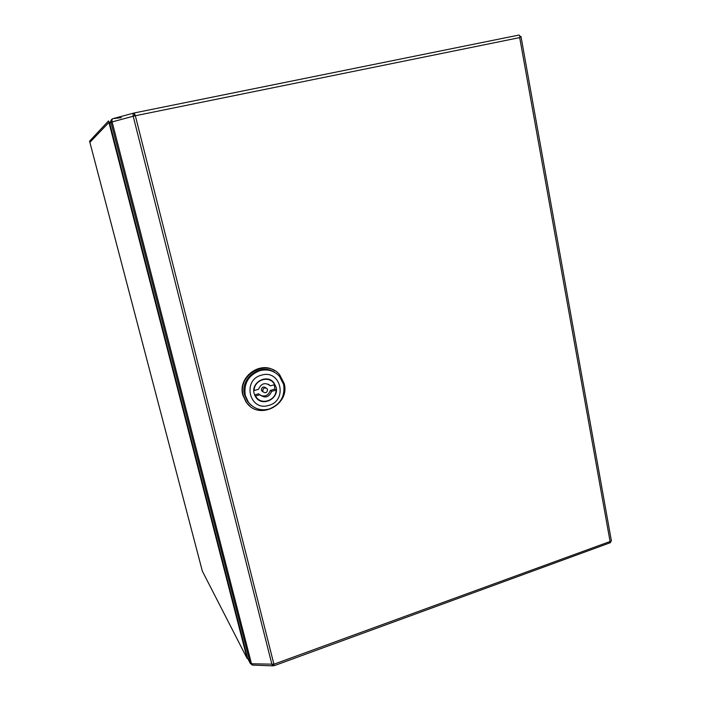 <?xml version="1.0" encoding="UTF-8"?>
<svg xmlns="http://www.w3.org/2000/svg" width="701" height="701" viewBox="0 0 701 701"><rect width="100%" height="100%" fill="white"/><g stroke="black" fill="none" stroke-linecap="round" stroke-linejoin="round"><path stroke-width="1.05" d="M247.278 657.003L247.146 658.493L202.361 571.157M89.886 142.356L108.927 122.412L89.877 142.321L89.57 141.146L108.55 120.914L109.838 123.718M109.803 123.586L109.137 122.771M109.207 122.351L109.698 122.254L109.207 122.351M246.918 657.1L246.813 656.627L247.304 657.109M134.469 114.535L134.224 112.957L135.337 115.744L133.19 116.243L271.953 664.548L272.794 665.871L273.881 665.529L273.705 664.276M520.677 36.715L519.695 37.6L135.337 115.744L273.916 664.206L251.501 663.759L250.231 663.225L252.071 664.881M134.224 112.957C133.172 113.264 132.831 114.359 133.19 116.243L110.951 122.228L250.231 663.225L247.549 658.046L109.768 123.437L111.152 120.134M112.887 118.653C111.301 119.301 110.653 120.493 110.951 122.228L109.768 123.437M252.973 665.1L251.501 663.759L112.107 121.834C111.748 119.976 112.099 118.89 113.176 118.583L121.229 117.663M135.144 115.779L134.645 114.491L134.066 116.024M247.804 658.651L247.549 658.046M273.022 664.46L273.521 664.338M610.291 542.697L519.695 37.6C520.037 35.847 519.73 35.015 518.775 35.094L134.285 112.949M611.403 541.014L273.916 664.206L273.881 665.529M243.203 395.294C237.104 374.755 266.695 358.325 279.646 374.737L284.177 383.517C290.363 404.775 258.713 420.942 246.498 402.427L243.203 395.294M249.766 405.94L246.095 402.102L242.809 394.978C237.586 377.313 260.045 360.48 274.801 370.75M274.757 372.406C261 362.496 239.663 378.242 244.579 394.9L247.698 401.603L251.335 405.344M245.28 395.452C243.606 383.394 248.478 375.131 259.913 370.645C267.633 368.805 274.135 370.671 279.436 376.253L283.633 384.42C285.246 396.302 280.426 404.495 269.166 409.025C260.719 411.075 253.797 408.797 248.399 402.181L245.28 395.452M261.482 375.158C280.75 368.998 288.181 400.508 268.772 405.38C249.591 411.846 241.757 379.995 261.482 375.158M276.089 387.162C279.392 398.466 262.682 407.176 256.04 397.52L254.121 393.48C250.844 382.378 266.967 373.598 273.819 382.658L276.089 387.162M257.407 399L259.519 400.061M274.994 389.397L274.231 384.761M266.003 387.933L265.732 387.741C263.199 386.286 261.762 387.057 261.412 390.063L262.893 391.719M262.735 391C263.077 387.986 264.522 387.215 267.072 388.678L267.537 389.625C267.186 392.648 265.732 393.419 263.182 391.929L262.735 391M258.546 389.265C261.289 383.21 265.215 382.063 270.341 385.822L274.731 384.621L273.556 382.904C267.756 375.272 253.937 380.643 254.156 390.527L258.546 389.265M271.699 391.36L270.341 390.413L274.652 389.169L276.045 390.106L271.699 391.36C268.956 397.414 265.022 398.554 259.878 394.768L255.497 396.03L254.84 395.53M276.045 390.106C276.273 400.166 261.955 405.45 256.329 397.301L255.497 396.03M270.604 380.494L268.606 379.285M268.299 384.192L270.384 385.865M255.83 397.239L257.644 398.729M270.341 390.413C268.527 395.39 265.206 397.029 260.386 395.32M254.586 394.952L258.573 393.804L259.878 394.768M272.487 381.808L270.788 380.179M202.396 571.297L89.877 142.321M246.84 657.284L108.927 122.412M133.926 113.045L113.176 118.583M89.877 142.338L202.37 571.227M250.345 663.558L247.663 658.379M272.794 665.871L252.351 665.074M610.641 542.574L274.161 665.705M611.43 541.128L520.974 36.426M268.982 384.902L270.341 385.822M255.409 396.6L256.329 397.301M261.859 390.983L263.182 391.929M272.444 381.756L273.819 382.658M247.698 401.603L248.399 402.181"/></g></svg>
